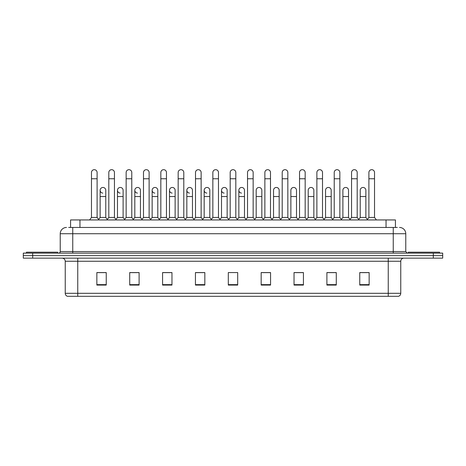 <?xml version="1.0" encoding="UTF-8"?>
<svg xmlns="http://www.w3.org/2000/svg" width="466" height="466" viewBox="0 0 466 466"><rect width="100%" height="100%" fill="white"/><g stroke="black" fill="none" stroke-linecap="round" stroke-linejoin="round"><path stroke-width="0.7" d="M70.564 227.46L70.564 219.946L395.436 219.946L395.436 227.46M400.76 293.312C400.673 294.815 399.921 295.811 398.506 296.318L388.242 296.318L388.242 293.312L400.76 293.312L400.76 261.263A3.128 3.128 0 0 1 403.888 258.135M388.242 296.318L67.494 296.318A3.128 3.128 0 0 1 65.24 293.312L65.24 261.263C65.054 259.364 64.011 258.321 62.112 258.135M442.7 258.135L442.7 255.63L23.3 255.63L23.3 258.135L32.69 258.135L32.69 255.63L23.3 255.63L23.3 253.125L32.69 253.125L32.69 255.63L442.7 255.63L442.7 258.135L32.69 258.135M369.148 285.081L369.148 272.563L359.758 272.563L359.758 285.081L369.148 285.081M336.283 285.081L336.283 272.563L326.893 272.563L326.893 285.081L336.283 285.081M303.424 285.081L303.424 272.563L294.034 272.563L294.034 285.081L303.424 285.081M270.56 285.081L270.56 272.563L261.17 272.563L261.17 285.081L270.56 285.081M106.242 285.081L106.242 272.563L96.852 272.563L96.852 285.081L106.242 285.081M139.107 285.081L139.107 272.563L129.717 272.563L129.717 285.081L139.107 285.081M171.966 285.081L171.966 272.563L162.576 272.563L162.576 285.081L171.966 285.081M204.83 285.081L204.83 272.563L195.44 272.563L195.44 285.081L204.83 285.081M237.695 285.081L237.695 272.563L228.305 272.563L228.305 285.081L237.695 285.081M299.23 272.563L296.819 272.627M333.906 272.627L331.495 272.627M368.583 272.627L366.177 272.627M359.915 272.627L369.148 272.627M203.863 272.627L201.452 272.563M169.181 272.627L166.77 272.563M134.505 272.627L132.094 272.563M96.852 272.627L106.085 272.627M99.823 272.627L97.417 272.627M264.548 272.563L262.137 272.627M229.872 272.563L236.128 272.563M204.83 272.627L195.44 272.627M171.966 272.627L162.576 272.627M139.107 272.627L129.717 272.627M270.56 272.627L261.17 272.627M303.424 272.627L294.034 272.627M336.283 272.627L326.893 272.627M68.828 227.46L397.317 227.46M68.683 227.46L72.754 227.46L72.754 233.722L60.231 233.722L60.231 251.558A1.567 1.567 0 0 1 58.669 253.125M66.492 227.46A6.262 6.262 0 0 0 60.231 233.722M399.508 227.46A6.262 6.262 0 0 1 405.77 233.722L405.77 251.558L407.331 253.125M442.7 253.125L442.7 255.63L442.7 253.125L32.69 253.125M91.47 178.758L97.103 178.758L97.103 217.447L91.47 217.447L91.47 172.502A2.819 2.819 0 0 1 94.464 169.688A2.819 2.819 0 0 1 97.103 172.502A2.819 2.819 0 0 0 94.464 169.688M91.47 217.447L89.589 219.946L91.47 217.447M100.138 217.447L100.138 196.535L105.77 196.535L105.77 217.447L100.138 217.447L98.617 219.469L97.103 217.447L98.978 219.946M102.776 193.087A2.819 2.819 0 0 1 100.138 190.279A2.819 2.819 0 0 1 103.132 187.466A2.819 2.819 0 0 1 105.77 190.279L105.77 196.535M105.77 217.447L107.291 219.469M108.805 178.758L114.444 178.758L114.444 217.447L108.805 217.447L108.805 172.502A2.819 2.819 0 0 1 111.799 169.688A2.819 2.819 0 0 1 114.444 172.502A2.819 2.819 0 0 0 111.799 169.688M108.805 217.447L106.93 219.946M114.444 208.057L114.444 217.447L116.319 219.946M126.146 178.758L131.779 178.758L131.779 217.447L126.146 217.447L126.146 172.502A2.819 2.819 0 0 1 129.14 169.688A2.819 2.819 0 0 1 131.779 172.502A2.819 2.819 0 0 0 129.14 169.688M126.146 217.447L124.271 219.946M131.779 208.057L131.779 217.447L133.66 219.946M143.487 178.758L149.12 178.758L149.12 217.447L143.487 217.447L143.487 172.502A2.819 2.819 0 0 1 146.481 169.688A2.819 2.819 0 0 1 149.12 172.502A2.819 2.819 0 0 0 146.481 169.688M143.487 208.057L143.487 217.447L141.606 219.946M149.12 217.447L150.996 219.946M160.828 178.758L166.461 178.758L166.461 217.447L160.828 217.447L160.828 172.502A2.819 2.819 0 0 1 163.816 169.688A2.819 2.819 0 0 1 166.461 172.502A2.819 2.819 0 0 0 163.816 169.688M160.828 217.447L158.947 219.946M166.461 217.447L168.337 219.946M120.117 193.087A2.819 2.819 0 0 1 117.479 190.279A2.819 2.819 0 0 1 120.473 187.466A2.819 2.819 0 0 1 123.111 190.279L123.111 196.535L117.479 196.535L117.479 190.279M123.111 196.535L123.111 217.447L117.479 217.447L117.479 196.535M117.479 217.447L115.958 219.469M123.111 217.447L124.632 219.469M137.458 193.087A2.819 2.819 0 0 1 134.814 190.279A2.819 2.819 0 0 1 137.808 187.466A2.819 2.819 0 0 1 140.452 190.279L140.452 196.535L134.814 196.535L134.814 190.279M140.452 196.535L140.452 217.447L134.814 217.447L134.814 196.535M134.814 217.447L133.299 219.469L131.779 217.447M140.452 217.447L141.967 219.469M154.794 193.087A2.819 2.819 0 0 1 152.155 190.279A2.819 2.819 0 0 1 155.149 187.466A2.819 2.819 0 0 1 157.788 190.279L157.788 196.535L152.155 196.535L152.155 190.279M157.788 196.535L157.788 217.447L152.155 217.447L152.155 196.535M152.155 217.447L150.64 219.469M157.788 217.447L159.308 219.469M195.504 208.057L195.504 217.447L201.137 217.447L201.137 208.057M220.354 219.946L218.478 217.447L218.478 178.758L212.845 178.758L212.845 217.447L218.478 217.447L218.478 208.057M230.181 208.057L230.181 217.447L235.819 217.447L235.819 208.057M256.189 217.447L256.189 196.535L261.828 196.535L261.828 217.447L256.189 217.447L254.675 219.469L253.155 217.447L247.522 217.447L246.007 219.469L244.487 217.447L238.854 217.447L238.854 190.279A2.819 2.819 0 0 1 241.848 187.466A2.819 2.819 0 0 1 244.487 190.279L244.487 196.535L238.854 196.535M273.53 217.447L273.53 196.535L279.163 196.535L279.163 217.447L273.53 217.447L272.016 219.469L270.496 217.447L264.863 217.447L263.342 219.469L261.828 217.447M290.871 217.447L290.871 196.535L296.504 196.535L296.504 217.447L290.871 217.447L289.351 219.469L287.837 217.447L287.837 214.313M279.163 217.447L280.683 219.469L282.204 217.447L282.204 178.758L287.837 178.758L287.837 217.447L282.204 217.447L282.204 214.313M308.212 217.447L308.212 196.535L313.845 196.535L313.845 217.447L308.212 217.447L306.692 219.469L305.172 217.447L305.172 208.057M296.504 217.447L298.024 219.469L299.539 217.447L299.539 178.758L305.172 178.758L305.172 217.447L299.539 217.447L299.539 214.313M325.548 217.447L325.548 196.535L331.186 196.535L331.186 217.447L325.548 217.447L324.033 219.469L322.513 217.447L322.513 214.313M313.845 217.447L315.36 219.469L316.88 217.447L316.88 178.758L322.513 178.758L322.513 217.447L316.88 217.447L316.88 214.313M349.681 219.946L351.556 217.447L351.556 178.758L357.195 178.758L357.195 217.447L351.556 217.447L350.042 219.469L348.521 217.447L342.889 217.447L342.889 190.279A2.819 2.819 0 0 1 345.883 187.466A2.819 2.819 0 0 1 348.521 190.279L348.521 196.535L342.889 196.535M57.726 253.125L57.726 252.188L26.428 252.188L26.428 253.125M439.572 253.125L439.572 252.188L408.274 252.188L408.274 253.125M178.163 178.758L183.796 178.758L183.796 217.447L178.163 217.447L178.163 172.502A2.819 2.819 0 0 1 181.157 169.688A2.819 2.819 0 0 1 183.796 172.502A2.819 2.819 0 0 0 181.157 169.688M178.163 217.447L176.288 219.946M183.796 217.447L185.678 219.946M193.629 219.946L195.504 217.447L195.504 172.502A2.819 2.819 0 0 1 198.499 169.688A2.819 2.819 0 0 1 201.137 172.502A2.819 2.819 0 0 0 198.499 169.688M203.019 219.946L201.137 217.447L201.137 178.758L195.504 178.758M212.845 178.758L212.845 172.502A2.819 2.819 0 0 1 215.84 169.688A2.819 2.819 0 0 1 218.478 172.502A2.819 2.819 0 0 0 215.84 169.688M212.845 217.447L210.964 219.946M172.135 193.087A2.819 2.819 0 0 1 169.496 190.279A2.819 2.819 0 0 1 172.49 187.466A2.819 2.819 0 0 1 175.129 190.279L175.129 196.535L169.496 196.535L169.496 190.279M175.129 196.535L175.129 217.447L169.496 217.447L169.496 196.535M169.496 217.447L167.976 219.469M175.129 217.447L176.649 219.469M189.476 193.087A2.819 2.819 0 0 1 186.837 190.279A2.819 2.819 0 0 1 189.831 187.466A2.819 2.819 0 0 1 192.47 190.279L192.47 196.535L186.837 196.535L186.837 190.279M192.47 196.535L192.47 217.447L186.837 217.447L186.837 196.535M186.837 217.447L185.317 219.469M192.47 217.447L193.984 219.469M206.817 193.087A2.819 2.819 0 0 1 204.172 190.279A2.819 2.819 0 0 1 207.166 187.466A2.819 2.819 0 0 1 209.811 190.279L209.811 196.535L204.172 196.535L204.172 190.279M209.811 196.535L209.811 217.447L204.172 217.447L204.172 196.535M204.172 217.447L202.658 219.469M209.811 217.447L211.325 219.469M228.305 219.946L230.181 217.447L230.181 172.502A2.819 2.819 0 0 1 233.175 169.688A2.819 2.819 0 0 1 235.819 172.502A2.819 2.819 0 0 0 233.175 169.688M237.695 219.946L235.819 217.447L235.819 178.758L230.181 178.758M245.646 219.946L247.522 217.447L247.522 172.502A2.819 2.819 0 0 1 250.516 169.688A2.819 2.819 0 0 1 253.155 172.502A2.819 2.819 0 0 0 250.516 169.688M255.036 219.946L253.155 217.447L253.155 178.758L247.522 178.758M262.981 219.946L264.863 217.447L264.863 172.502A2.819 2.819 0 0 1 267.857 169.688A2.819 2.819 0 0 1 270.496 172.502A2.819 2.819 0 0 0 267.857 169.688M272.371 219.946L270.496 217.447L270.496 178.758L264.863 178.758M282.204 178.758L282.204 172.502A2.819 2.819 0 0 1 285.198 169.688A2.819 2.819 0 0 1 287.837 172.502A2.819 2.819 0 0 0 285.198 169.688M282.204 217.447L280.322 219.946M287.837 217.447L289.712 219.946M299.539 178.758L299.539 172.502A2.819 2.819 0 0 1 302.533 169.688A2.819 2.819 0 0 1 305.172 172.502A2.819 2.819 0 0 0 302.533 169.688M299.539 217.447L297.663 219.946M305.172 217.447L307.053 219.946M224.152 193.087A2.819 2.819 0 0 1 221.513 190.279A2.819 2.819 0 0 1 224.507 187.466A2.819 2.819 0 0 1 227.146 190.279L227.146 196.535L221.513 196.535L221.513 190.279M227.146 196.535L227.146 217.447L221.513 217.447L221.513 196.535M221.513 217.447L219.993 219.469M227.146 217.447L228.666 219.469M241.493 193.087A2.819 2.819 0 0 1 238.854 190.279M244.487 217.447L244.487 196.535M238.854 217.447L237.334 219.469M256.189 196.535L256.189 190.279A2.819 2.819 0 0 1 259.183 187.466A2.819 2.819 0 0 1 261.828 190.279L261.828 196.535M273.53 196.535L273.53 190.279A2.819 2.819 0 0 1 276.524 187.466A2.819 2.819 0 0 1 279.163 190.279L279.163 196.535M290.871 196.535L290.871 190.279A2.819 2.819 0 0 1 293.865 187.466A2.819 2.819 0 0 1 296.504 190.279L296.504 196.535M316.88 178.758L316.88 172.502A2.819 2.819 0 0 1 319.874 169.688A2.819 2.819 0 0 1 322.513 172.502A2.819 2.819 0 0 0 319.874 169.688M316.88 217.447L315.004 219.946M322.513 217.447L324.394 219.946M334.221 178.758L339.854 178.758L339.854 217.447L334.221 217.447L334.221 172.502A2.819 2.819 0 0 1 337.215 169.688A2.819 2.819 0 0 1 339.854 172.502A2.819 2.819 0 0 0 337.215 169.688M334.221 217.447L332.34 219.946M339.854 217.447L341.729 219.946M351.556 178.758L351.556 172.502A2.819 2.819 0 0 1 354.55 169.688A2.819 2.819 0 0 1 357.195 172.502A2.819 2.819 0 0 0 354.55 169.688M357.195 217.447L359.07 219.946M368.897 178.758L374.53 178.758L374.53 217.447L368.897 217.447L368.897 172.502A2.819 2.819 0 0 1 371.891 169.688A2.819 2.819 0 0 1 374.53 172.502A2.819 2.819 0 0 0 371.891 169.688M368.897 217.447L367.022 219.946M374.53 217.447L376.412 219.946M308.212 196.535L308.212 190.279A2.819 2.819 0 0 1 311.206 187.466A2.819 2.819 0 0 1 313.845 190.279L313.845 196.535M325.548 196.535L325.548 190.279A2.819 2.819 0 0 1 328.542 187.466A2.819 2.819 0 0 1 331.186 190.279L331.186 196.535M331.186 217.447L332.701 219.469M348.521 217.447L348.521 196.535M342.889 217.447L341.368 219.469M360.23 190.279A2.819 2.819 0 0 1 363.224 187.466A2.819 2.819 0 0 1 365.862 190.279L365.862 196.535L360.23 196.535L360.23 190.279M365.862 196.535L365.862 217.447L360.23 217.447L360.23 196.535M360.23 217.447L358.709 219.469M365.862 217.447L367.383 219.469M79.954 227.46L79.954 219.946M386.046 227.46L386.046 219.946M388.242 258.135L388.242 261.263L65.24 261.263M400.76 261.263L388.242 261.263L388.242 293.312L77.758 293.312L77.758 296.318M65.24 293.312L77.758 293.312L77.758 258.135M433.31 258.135L433.31 253.125M237.695 284.644L228.305 284.644M204.83 284.644L195.44 284.644M171.966 284.644L162.576 284.644M139.107 284.644L129.717 284.644M106.242 284.644L96.852 284.644M270.56 284.644L261.17 284.644M303.424 284.644L294.034 284.644M336.283 284.644L326.893 284.644M369.148 284.644L359.758 284.644M72.754 253.125L72.754 251.558L405.77 251.558M60.231 251.558L72.754 251.558L72.754 233.722L393.246 233.722L393.246 253.125M405.77 233.722L393.246 233.722L393.246 227.46M97.103 178.758L97.103 172.502M100.138 196.535L100.138 190.279M114.444 178.758L114.444 172.502M131.779 178.758L131.779 172.502M149.12 178.758L149.12 172.502M166.461 178.758L166.461 172.502M126.146 214.313L126.146 208.057M183.796 178.758L183.796 172.502M201.137 178.758L201.137 172.502M218.478 178.758L218.478 172.502M235.819 178.758L235.819 172.502M253.155 178.758L253.155 172.502M270.496 178.758L270.496 172.502M287.837 178.758L287.837 172.502M305.172 178.758L305.172 172.502M322.513 178.758L322.513 172.502M339.854 178.758L339.854 172.502M357.195 178.758L357.195 172.502M374.53 178.758L374.53 172.502"/></g></svg>
